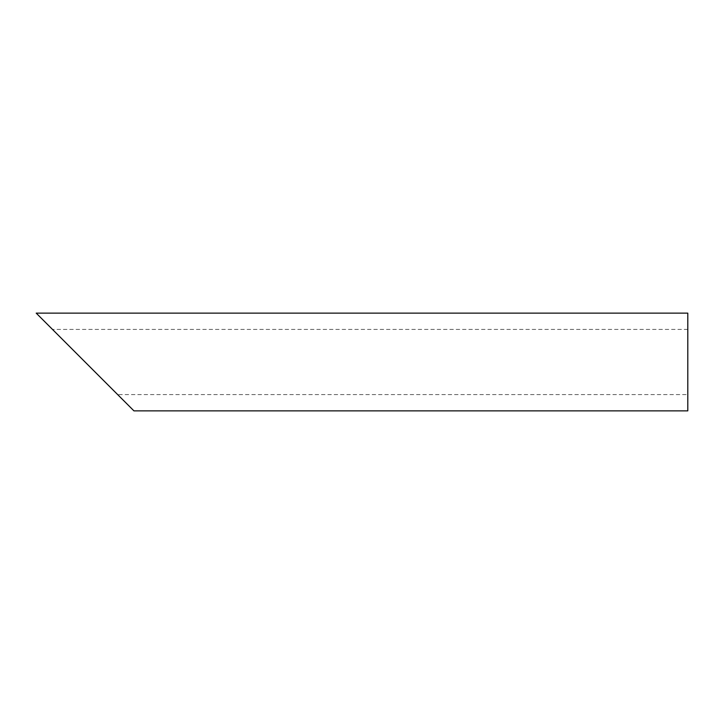 <?xml version="1.0" encoding="UTF-8"?>
<svg xmlns="http://www.w3.org/2000/svg" width="724" height="724" viewBox="0 0 724 724"><rect width="100%" height="100%" fill="white"/><g stroke="black" fill="none" stroke-linecap="round" stroke-linejoin="round"><path stroke-width="0.54" stroke-dasharray="3.62 2.71" d="M687.8 362L687.8 394.58L687.8 362M687.8 329.42L52.49 329.42L117.65 394.58L687.8 394.58M687.8 410.87L687.8 313.13M36.2 313.13L133.94 410.87"/><path stroke-width="1.09" d="M117.65 394.58L52.49 329.42M687.8 362L687.8 410.87L133.94 410.87L36.2 313.13L687.8 313.13L687.8 362"/></g></svg>
